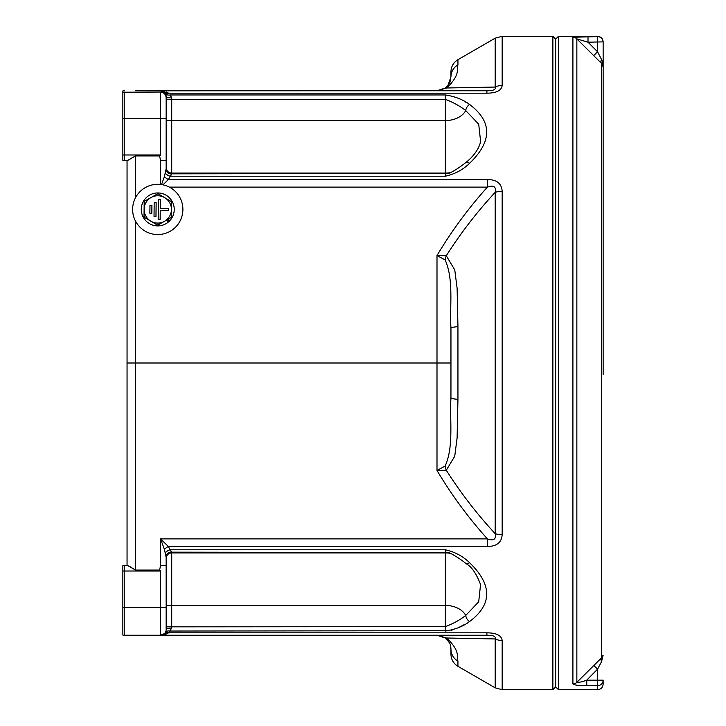 <?xml version="1.0" encoding="UTF-8"?>
<svg xmlns="http://www.w3.org/2000/svg" width="726" height="726" viewBox="0 0 726 726"><rect width="100%" height="100%" fill="white"/><g stroke="black" fill="none" stroke-linecap="round" stroke-linejoin="round"><path stroke-width="1.09" d="M450.311 172.688A21.671 15.328 0 0 1 445.374 173.087L445.374 120.57A21.671 15.328 0 0 0 465.711 110.533A5.581 3.076 -59.4 0 1 469.55 104.417C492.4 121.65 492.4 141.289 469.55 163.332A5.581 2.378 52.5 0 0 466.146 162.306L466.146 162.306C476.864 153.667 480.04 144.973 480.594 141.334L478.697 124.173L465.711 110.533C459.957 106.06 453.178 102.33 445.374 99.344L171.726 99.344L171.726 174.086L168.368 179.513L487.409 179.513L487.409 187.108C493.725 184.921 496.321 186.655 495.186 192.317A13.957 7.333 0 0 1 502.165 191.328L502.165 534.672A13.957 7.333 -0 0 1 495.186 533.683C496.303 539.354 493.716 541.088 487.409 538.892C468.352 517.692 451.545 494.887 436.998 470.457L445.129 466.074A13.957 7.986 -104.8 0 0 446.281 470.248C460.665 492.863 476.964 514.008 495.186 533.683L495.186 192.317C476.964 211.992 460.665 233.137 446.281 255.752L454.766 269.918L457.117 288.276L457.943 326.691L457.943 399.309L457.108 437.905L454.73 456.255L446.281 470.248L436.998 470.457L436.998 363L450.955 363L450.955 328.134C449.612 305.41 453.968 279.691 445.129 259.926L436.998 255.543C451.545 231.113 468.352 208.308 487.409 187.108L169.33 187.108M160.555 184.449L160.555 160.555L159.611 155.918L135.426 155.918L127.531 160.555L124.255 160.555A5.581 5.581 0 0 1 122.857 160.382L122.857 92.22L160.555 92.039C164.04 92.465 165.9 94.444 166.145 97.965L166.145 168.759L164.466 176.445L161.517 184.576M445.129 259.926A13.957 7.986 104.8 0 1 446.281 255.752L436.998 255.543L436.998 363L135.426 363L135.426 570.082L129.31 566.262M445.129 466.074C453.959 446.417 449.612 420.608 450.955 397.866L450.955 363M457.943 326.691A13.957 1.67 180 0 0 450.955 328.134M457.943 399.309A13.957 1.67 180 0 1 450.955 397.866M127.05 565.445L127.05 160.555L127.05 363L135.426 363L135.426 220.94M122.857 565.618L122.857 571.026L122.857 565.618A5.581 5.581 0 0 1 124.255 565.445L127.531 565.445L135.426 570.082L159.611 570.082L160.555 571.026L122.857 571.026L122.857 565.618A5.581 5.581 0 0 1 124.255 565.445L124.255 635.25A5.581 5.581 0 0 1 122.857 635.068L122.857 571.026M122.857 154.974L160.555 154.974L160.555 118.674L166.145 118.674L166.145 96.331A5.581 5.581 0 0 0 160.555 90.75L135.426 90.75M161.39 90.814L486.901 90.75C493.335 90.786 496.103 89.552 495.186 87.056A13.957 11.861 -0 0 1 502.165 85.468C501.521 90.514 496.43 93.082 486.901 93.182L168.586 93.182A5.581 4.047 -44.1 0 1 164.575 92.456L160.555 90.75L168.586 93.182L166.517 91.984M164.575 92.456L165.283 93.355A5.581 4.311 -32.2 0 0 170.002 94.961L171.726 97.937A5.581 1.606 -0 0 1 166.145 96.331L165.827 94.489M166.145 96.331L166.145 99.153L171.726 99.344L171.726 97.937M446.49 87.029L445.328 87.991L436.998 90.75L445.328 87.991C453.178 80.06 449.893 79.061 450.955 76.793L448.006 85.378M450.955 76.793L450.955 71.765L450.955 76.793A13.957 13.721 180 0 1 457.943 64.904C456.627 69.024 460.647 74.624 446.681 87.991L436.998 90.75L438.849 90.623M457.943 64.904L457.943 59.677L495.186 38.169L495.186 87.056L446.681 87.991A13.957 3.24 -126.6 0 0 445.328 87.991M450.547 84.452L451.518 83.308M124.255 90.75A5.581 5.581 0 0 0 122.857 90.931L122.857 92.22M130.444 158.958L132.177 157.687M163.931 634.116L162.678 634.833A5.581 5.581 0 0 0 165.283 632.645L166.045 630.685M450.882 647.737L450.955 649.207C449.893 646.939 453.169 645.922 445.328 638.009L436.998 635.25L446.681 638.009C460.593 651.295 456.636 656.966 457.943 661.096L457.943 666.323L495.186 687.831L495.186 638.944C496.112 636.457 493.353 635.223 486.901 635.25L160.555 635.25L164.575 633.544L160.555 635.25L124.255 635.25M165.346 552.922A5.581 3.031 -22.1 0 1 170.138 549.782L171.726 551.914A5.581 5.327 -0 0 0 166.145 557.241L164.466 549.555L160.555 538.892L168.368 546.487L170.138 549.782L445.374 549.782C454.957 551.96 463.016 556.261 469.55 562.668C492.4 584.766 492.4 604.404 469.55 621.583C463.016 626.438 454.957 629.587 445.374 631.039L445.374 552.913L171.726 552.913L171.726 628.063L168.586 632.818L160.555 635.25A5.581 5.581 0 0 0 166.145 629.669L166.145 607.326L166.145 626.847L445.374 626.656C453.169 623.679 459.948 619.95 465.711 615.466L478.697 601.827L480.558 584.512M166.145 557.241L166.145 607.326L160.555 607.326L160.555 571.026M159.611 570.082L160.555 565.445L166.145 565.391M160.555 154.974L159.611 155.918M160.555 160.555L166.145 160.609M166.145 168.25A5.581 5.581 0 0 0 171.726 173.832L448.214 173.423C449.485 173.686 457.961 168.831 466.146 162.306M171.145 96.168L170.301 95.206M165.12 634.551L168.033 633.199M447.162 639.642L448.024 640.641M438.849 635.377L436.998 635.25L445.328 638.009A13.957 3.24 126.6 0 0 446.681 638.009L495.186 638.944A13.957 11.861 0 0 0 502.165 640.532L502.165 689.7L495.186 687.831M450.955 649.207L450.955 654.235L450.955 649.207A13.957 13.721 180 0 0 457.943 661.096M164.575 633.544L165.283 632.645A5.581 4.311 32.2 0 1 170.002 631.039L168.586 632.818A5.581 4.047 44.1 0 0 164.575 633.544M171.726 628.063A5.581 1.606 0 0 0 166.145 629.669M469.55 562.668A5.581 2.378 -52.5 0 1 466.146 563.694L466.146 563.694C460.357 558.793 449.648 552.314 448.214 552.577L171.726 552.168L171.726 552.913A5.581 5.581 0 0 0 166.145 558.494M502.165 534.672C501.648 542.467 496.729 546.406 487.409 546.487L168.368 546.487A5.581 2.741 -34.1 0 0 164.466 549.555M162.96 184.84L168.368 179.513A5.581 2.741 34.1 0 1 164.466 176.445M469.55 163.332C463.016 169.748 454.957 174.04 445.374 176.218L170.138 176.218A5.581 3.031 22.1 0 1 165.346 173.078M171.726 174.086A5.581 5.327 0 0 1 166.145 168.759M166.145 120.38L445.374 120.57L445.374 94.961C454.957 96.413 463.016 99.571 469.55 104.417M486.901 90.75L486.901 93.182M465.838 102.248L464.304 101.386M552.876 36.3L555.671 39.095L558.457 36.3L558.457 689.7L555.671 686.905L555.671 39.095L555.671 686.905L552.876 689.7L552.876 36.3L502.165 36.3L502.165 85.468M168.586 632.818L486.901 632.818C496.43 632.918 501.521 635.486 502.165 640.532M170.002 631.039L449.04 630.731M451.4 630.222L452.489 629.914M458.905 627.391L464.105 624.723M486.901 632.818L486.901 635.25M166.145 605.62L445.374 605.43A21.671 15.328 0 0 1 465.711 615.466A5.581 3.076 59.4 0 0 469.55 621.583M160.555 565.445L160.555 538.892L487.409 538.892L487.409 546.487M487.409 179.513C496.729 179.603 501.657 183.542 502.165 191.328M601.5 661.749A5.581 3.412 -129.5 0 1 601.5 657.874L603.143 655.17L601.5 661.749L597.552 669.154L586.762 680.153C582.125 681.859 578.822 682.594 576.852 682.349L601.5 657.874L601.5 63.362L603.143 66.865L601.5 63.362L576.852 38.886L576.852 682.349A5.581 5.49 180 0 1 572.905 683.956C574.62 685.172 579.239 685.743 586.762 685.671L586.39 685.671M593.605 55.693L597.552 51.755L597.552 36.3C600.947 36.627 602.807 38.496 603.143 41.881L588.015 42.19L576.852 38.886A5.581 5.572 180 0 0 572.905 37.253L597.552 36.609A5.581 5.581 0 0 1 603.143 42.19L603.143 374.589M602.045 60.594L603.143 66.865M601.5 63.362A5.581 3.303 132.9 0 1 601.5 59.423L597.552 51.755L588.015 42.19L588.015 36.609M593.605 665.288L597.552 669.154L597.552 680.153L603.143 680.153A5.581 5.518 180 0 1 597.552 685.671L586.762 685.671L586.762 680.153L597.552 680.153L597.552 689.7C600.947 689.373 602.807 687.504 603.143 684.119L603.143 680.153M166.608 220.114L168.486 221.938A16.471 16.471 0 0 1 145.754 220.695A16.471 16.471 0 0 1 145.962 197.935A16.471 16.471 0 0 1 169.149 197.517A16.471 16.471 0 0 1 169.775 220.704L168.232 219.198M168.486 221.938L169.367 221.121L167.697 219.506M144.111 209.269A13.658 13.658 0 0 0 164.457 221.321A13.658 13.658 0 0 0 164.729 197.672A13.658 13.658 0 0 0 144.111 209.269L144.029 216.448A15.428 15.428 0 0 0 144.628 217.51L156.979 224.833A15.428 15.428 0 0 0 158.195 224.842L170.719 217.809A15.428 15.428 0 0 0 171.336 216.756L171.499 202.4A15.428 15.428 0 0 0 170.9 201.338L158.549 194.014A15.428 15.428 0 0 0 157.333 194.005L144.81 201.038A15.428 15.428 0 0 0 144.193 202.091L144.111 209.269M160.137 219.506L160.237 210.431L168.614 210.522L168.641 208.571L160.264 208.471L160.364 199.396L158.413 199.378L158.186 219.479L160.137 219.506M156.144 202.427L154.184 202.4L154.03 216.366L155.981 216.384L156.144 202.427M151.916 205.449L149.964 205.422L149.874 213.244L151.834 213.262L151.916 205.449M176.736 225.913A25.129 25.129 0 0 1 141.28 228.391A25.129 25.129 0 0 1 138.793 192.934A25.129 25.129 0 0 1 174.249 190.457A25.129 25.129 0 0 1 176.736 225.913M135.426 155.918L135.426 197.908M122.857 118.674L124.255 118.674L124.255 160.555A5.581 5.581 0 0 1 122.857 160.382M122.857 607.326L160.555 607.326L160.555 635.25L161.39 635.186M124.255 92.039L124.255 118.674L160.555 118.674L160.555 92.039M171.726 551.914L171.726 552.168A5.581 5.581 0 0 0 166.145 557.75M445.374 176.218L445.374 173.087L171.726 173.087A5.581 5.581 0 0 1 166.145 167.506M450.311 553.312A21.671 15.328 0 0 0 445.374 552.913L445.374 549.782M170.002 94.961L445.374 94.961M572.905 683.956L572.905 37.253M457.943 59.677C453.46 62.463 451.136 66.493 450.955 71.765M162.678 91.167L163.931 91.884M457.943 666.323C453.46 663.537 451.136 659.507 450.955 654.235M436.998 635.25L440.528 635.704M502.165 36.3L495.186 38.169M552.876 689.7L502.165 689.7M466.146 563.694C471.682 566.734 476.492 573.731 480.594 584.675L480.594 584.675M558.457 689.7L597.552 689.7M558.457 36.3L597.552 36.3"/></g></svg>
